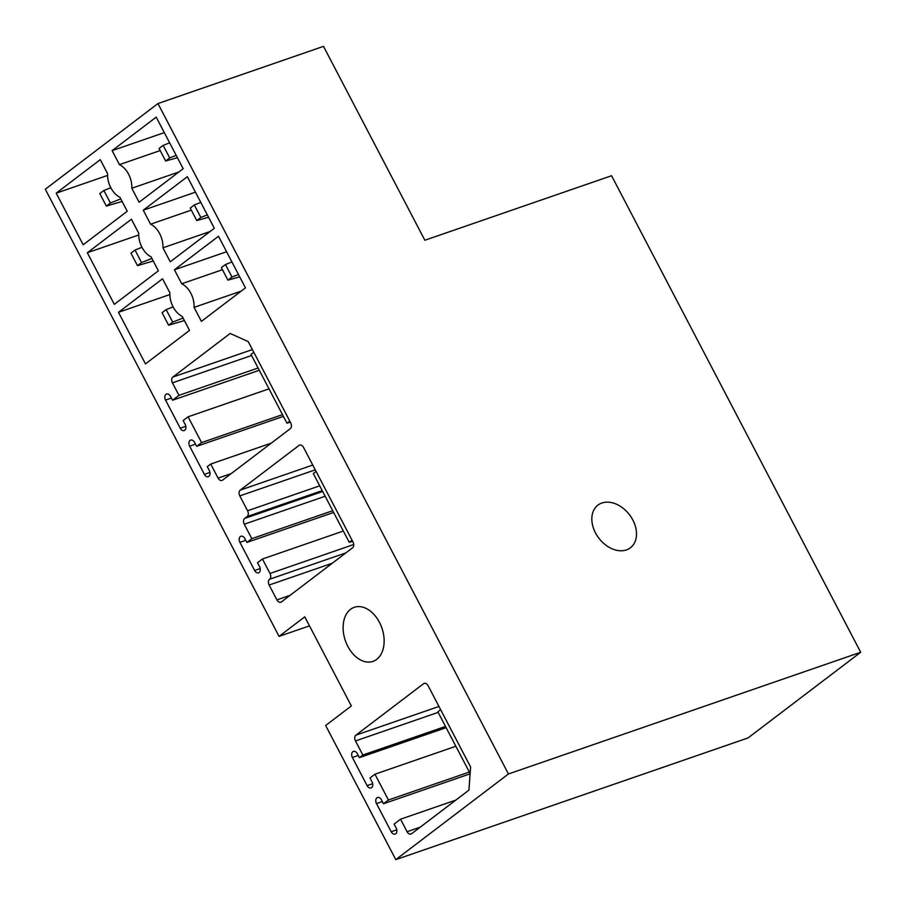<?xml version="1.0" encoding="UTF-8"?>
<svg xmlns="http://www.w3.org/2000/svg" width="906" height="906" viewBox="0 0 906 906"><rect width="100%" height="100%" fill="white"/><g stroke="black" fill="none" stroke-linecap="round" stroke-linejoin="round"><path stroke-width="1.36" d="M395.786 859.635L325.65 725.491L351.347 705.955L304.756 616.839L279.059 636.374L45.3 189.229L157.961 103.556L323.51 46.365L424.857 240.237L611.573 175.73L860.7 652.263L748.039 737.937L395.786 859.635L508.436 773.973L860.7 652.263M601.912 503.011A26.806 19.286 -127.3 0 1 631.301 517.337A26.806 19.286 -127.3 0 1 630.395 547.802A26.806 19.286 -127.3 0 1 626.431 549.908A26.806 19.286 -127.3 0 1 597.043 535.582A26.806 19.286 -127.3 0 1 597.949 505.118A26.806 19.286 -127.3 0 1 601.912 503.011M279.059 636.374L309.478 625.865M350.554 609.33A28.596 19.332 -109.1 0 0 346.488 643.566A28.596 19.332 -109.1 0 0 372.966 661.369A28.596 19.332 -109.1 0 0 376.703 659.353A28.596 19.332 -109.1 0 0 380.769 625.117A28.596 19.332 -109.1 0 0 354.291 607.314A28.596 19.332 -109.1 0 0 350.554 609.33M157.961 103.556L508.436 773.973M178.924 171.959L131.789 188.244L139.105 202.231L183.182 168.72L156.206 117.123L112.14 150.634L119.445 164.632L160.181 150.566M131.789 188.244A19.66 13.296 -109.1 0 0 119.445 164.632M107.588 173.646A19.66 13.296 -109.1 0 0 119.932 197.259L127.248 211.257L83.171 244.767L56.206 193.171L100.272 159.66L107.588 173.646M345.922 552.864L269.569 579.251A4.473 3.024 -109.1 0 0 269.139 585.038L276.908 599.885A4.473 3.024 -109.1 0 0 280.837 602.23A4.473 3.024 -109.1 0 0 281.415 601.912L352.57 547.813A4.473 3.024 -109.1 0 0 353 542.026L303.544 447.439A4.473 3.024 -109.1 0 0 299.614 445.095A4.473 3.024 -109.1 0 0 299.037 445.401L240.237 490.112A4.473 3.024 -109.1 0 0 239.807 495.899L247.576 510.758L319.716 485.831M269.569 579.251A4.473 3.024 -109.1 0 0 269.999 573.464L353.714 544.529M322.219 490.61L247.145 516.545L244.677 518.425A4.473 3.024 -109.1 0 0 244.246 524.212L251.811 538.674L246.874 542.434L244.858 538.583A4.473 3.024 -109.1 0 0 240.928 536.239A4.473 3.024 -109.1 0 0 239.909 542.332L254.631 570.474A4.473 3.024 -109.1 0 0 258.561 572.819A4.473 3.024 -109.1 0 0 259.535 566.658L257.497 562.751L262.434 559.002L269.999 573.464M247.145 516.545A4.473 3.024 -109.1 0 0 247.576 510.758M248.21 341.585L230.158 333.465L172.842 377.055A4.473 3.024 -109.1 0 0 172.412 382.842L178.958 395.344L172.525 400.237L170.487 396.33A4.473 3.024 -109.1 0 0 166.557 393.985A4.473 3.024 -109.1 0 0 165.549 400.078L180.26 428.221A4.473 3.024 -109.1 0 0 184.19 430.565A4.473 3.024 -109.1 0 0 185.198 424.472L183.159 420.554L188.097 416.805L201.585 442.604L196.647 446.352L194.597 442.445A4.473 3.024 -109.1 0 0 190.668 440.101A4.473 3.024 -109.1 0 0 189.66 446.205L204.371 474.348A4.473 3.024 -109.1 0 0 208.301 476.692A4.473 3.024 -109.1 0 0 209.309 470.588L207.27 466.681L210.724 464.053L218.086 478.119A4.473 3.024 -109.1 0 0 222.015 480.463A4.473 3.024 -109.1 0 0 222.593 480.146L290.294 428.674A4.473 3.024 -109.1 0 0 290.713 422.887L248.21 341.585M423.6 683.679L355.911 735.151A4.473 3.024 -109.1 0 0 355.48 740.938L362.83 755.004L359.376 757.643L357.338 753.735A4.473 3.024 -109.1 0 0 353.408 751.391A4.473 3.024 -109.1 0 0 352.389 757.484L367.1 785.627A4.473 3.024 -109.1 0 0 371.03 787.971A4.473 3.024 -109.1 0 0 372.049 781.878L369.999 777.96L374.948 774.211L388.425 799.998L383.487 803.758L381.449 799.851A4.473 3.024 -109.1 0 0 377.519 797.507A4.473 3.024 -109.1 0 0 376.5 803.611L391.222 831.753A4.473 3.024 -109.1 0 0 395.141 834.098A4.473 3.024 -109.1 0 0 396.16 827.993L394.11 824.086L400.543 819.205L407.077 831.708A4.473 3.024 -109.1 0 0 411.007 834.052A4.473 3.024 -109.1 0 0 411.596 833.735L468.912 790.157L470.61 767.008L428.108 685.706A4.473 3.024 -109.1 0 0 424.189 683.362A4.473 3.024 -109.1 0 0 423.6 683.679L424.835 683.249M210.056 231.528L162.933 247.802L170.249 261.8L214.326 228.289L187.349 176.693L143.273 210.203L150.589 224.201L191.313 210.135M162.933 247.802A19.66 13.296 -109.1 0 0 150.589 224.201M138.731 233.216A19.66 13.296 -109.1 0 0 151.076 256.828L158.391 270.815L114.315 304.337L87.338 252.74L131.415 219.229L138.731 233.216M241.2 291.098L194.077 307.372L201.392 321.37L245.469 287.848L218.493 236.262L174.416 269.773L181.732 283.771L222.457 269.694M194.077 307.372A19.66 13.296 -109.1 0 0 181.732 283.771M169.875 292.785A19.66 13.296 -109.1 0 0 182.219 316.398L189.535 330.384L145.458 363.906L118.482 312.31L162.559 278.788L169.875 292.785M112.14 150.634L164.303 132.616M56.206 193.171L107.565 175.424M251.811 538.674L332.729 510.712M246.874 542.434L333.635 512.456M262.434 559.002L343.351 531.041M178.958 395.344L258.119 367.995M172.525 400.237L259.297 370.26M188.097 416.805L269.014 388.844M201.585 442.604L282.502 414.642M196.647 446.352L283.408 416.375M210.724 464.053L271.279 443.125M400.543 819.205L455.831 800.1M383.487 803.758L470.112 773.837M388.425 799.998L469.342 772.048M374.948 774.211L455.865 746.25M359.376 757.643L446.148 727.665M362.83 755.004L445.503 726.442M143.273 210.203L195.447 192.185M87.338 252.74L138.709 234.994M174.416 269.773L226.591 251.755M118.482 312.31L169.852 294.563M239.716 276.851L227.916 280.135L221.381 267.632L225.447 264.529L231.925 261.959M227.916 280.135L231.993 277.043L225.447 264.529M231.993 277.043L238.471 274.473M184.394 320.565L168.618 325.22L162.083 312.717L166.16 309.614L173.091 306.874M168.618 325.22L172.695 322.128L166.16 309.614M172.695 322.128L183.069 318.017M208.573 217.281L196.772 220.566L190.237 208.063L194.303 204.96L200.792 202.389M196.772 220.566L200.849 217.474L194.303 204.96M200.849 217.474L207.327 214.903M153.261 260.996L137.486 265.651L130.94 253.148L135.017 250.056L141.948 247.304M137.486 265.651L141.551 262.559L135.017 250.056M141.551 262.559L151.925 258.448M177.429 157.723L165.628 160.996L159.094 148.493L163.171 145.39L169.649 142.831M165.628 160.996L169.705 157.904L163.171 145.39M169.705 157.904L176.183 155.334M122.117 201.438L106.342 206.092L99.796 193.578L103.873 190.487L110.815 187.735M106.342 206.092L110.407 202.989L103.873 190.487M110.407 202.989L120.781 198.878M440.656 709.692L437.858 711.81L470.135 773.554M352.615 541.301L349.252 542.343L313.295 473.544L316.092 471.426M352.049 540.214L349.252 542.343M290.339 422.162L286.976 423.204L251.007 354.416L253.805 352.287M289.773 421.075L286.976 423.204M315.265 469.84L239.807 495.899M312.763 465.061L240.237 490.112M244.677 518.425L322.672 491.482M325.163 496.25L244.246 524.212M245.764 540.316L239.909 542.332M254.631 570.474L260.203 568.549M332.332 563.204L269.139 585.038M276.908 599.885L290.067 595.344M300.271 444.982L299.037 445.401M172.842 377.055L252.389 349.569M251.574 355.492L172.412 382.842M171.393 398.062L165.549 400.078M180.26 428.221L185.832 426.296M195.503 444.178L189.66 446.205M204.371 474.348L209.943 472.422M218.086 478.119L231.245 473.578M407.077 831.708L420.237 827.155M391.222 831.753L396.794 829.828M376.5 803.611L382.355 801.583M367.1 785.627L372.683 783.701M352.389 757.484L358.244 755.468M355.48 740.938L438.153 712.376M355.911 735.151L438.957 706.453"/></g></svg>
